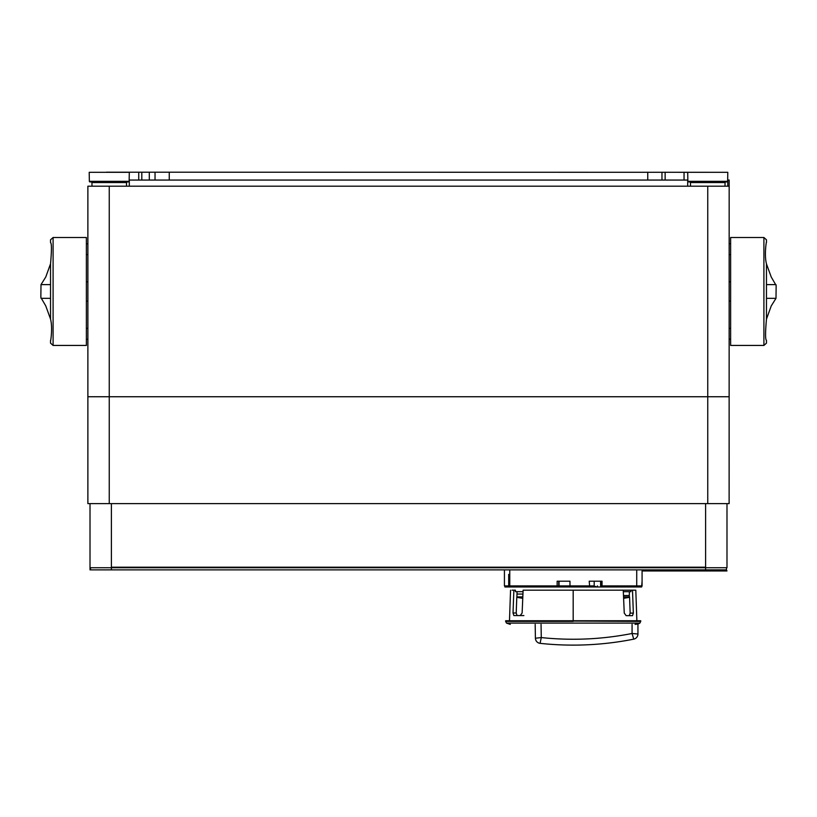 <?xml version="1.0" encoding="UTF-8"?>
<svg xmlns="http://www.w3.org/2000/svg" width="817" height="817" viewBox="0 0 817 817"><rect width="100%" height="100%" fill="white"/><g stroke="black" fill="none" stroke-linecap="round" stroke-linejoin="round"><path stroke-width="1.23" d="M109.253 503.619L109.253 396.745L729.121 396.745L87.879 396.745L87.879 503.619L729.121 503.619L729.173 180.057L727.661 180.057M687.843 180.057L129.157 180.057M106.435 172.193L723.402 172.305M684.054 172.193L684.054 180.057M661.964 172.193L661.964 180.057L661.964 172.193M155.036 172.193L155.036 180.057M149.297 172.193L149.297 180.057M727.794 180.057L727.794 186.194M129.3 180.057L129.3 186.194L687.7 186.194L687.7 180.057M86.377 301.085L87.879 301.085M86.377 339.239L87.879 339.239M50.531 319.028L45.772 305.936L40.85 297.459L41.003 284.612L45.772 277.004L50.531 263.809L50.531 319.141C52.921 327.831 50.45 343.191 50.531 340.444L50.531 342.874A2.563 2.563 0 0 0 50.542 343.14A2.584 2.584 0 0 1 50.521 342.874L50.521 342.027A106.874 105.127 0 0 0 50.531 342.037M50.521 340.526L50.521 342.027M50.521 242.578L50.521 240.065A2.584 2.584 0 0 1 50.542 239.8L53.095 237.502L86.377 237.502L86.377 345.438L53.095 345.438L50.542 343.14M53.095 237.502L53.095 345.438M41.003 284.612L50.531 284.612L50.531 298.328L41.003 298.328M50.542 239.8A2.563 2.563 0 0 0 50.531 240.065L50.531 240.903M50.521 240.065A106.874 106.874 0 0 1 50.531 240.065L50.531 242.588C51.726 243.292 51.726 250.359 50.531 263.809M730.623 281.855L729.121 281.855M730.623 243.701L729.121 243.701M766.469 263.911L771.228 277.004L776.15 285.48L775.997 298.328L771.228 305.936L766.469 319.13L766.469 263.799C764.079 255.118 766.55 239.749 766.469 242.506L766.469 240.065A2.563 2.563 0 0 0 766.458 239.8A2.584 2.584 0 0 1 766.479 240.065L766.479 240.913A106.874 105.127 180 0 0 766.469 240.903M766.479 242.414L766.479 240.913M766.479 340.362L766.479 342.874A2.584 2.584 0 0 1 766.458 343.14L763.905 345.438L730.623 345.438L730.623 237.502L763.905 237.502L766.458 239.8M763.905 345.438L763.905 237.502M775.997 298.328L766.469 298.328L766.469 284.612L775.997 284.612M766.458 343.14A2.563 2.563 0 0 0 766.469 342.874L766.469 342.037M766.479 342.874A106.874 106.874 0 0 1 766.469 342.874L766.469 340.352C765.274 339.647 765.274 332.58 766.469 319.13M90.115 181.925L90.003 181.925A0.643 0.643 0 0 1 89.359 181.303L90.003 181.925L128.504 181.925A0.643 0.643 0 0 0 129.137 181.303A0.643 0.643 0 0 1 128.504 181.925M573.177 621.39L505.631 621.39L506.489 623.095L639.874 623.095L640.722 621.39L505.631 620.746L640.722 620.746L573.177 620.746L573.177 590.18L523.115 590.18L522.124 613.005L520.215 615.569L513.842 615.558L517.079 615.569L516.211 612.995L516.804 596.859A309.286 309.286 0 0 0 516.957 596.89L522.819 596.89M512.045 590.18L513.862 590.18L513.025 612.995L513.842 615.558M635.085 624.382L637.944 623.994L637.944 634.012L632.072 633.481L633.737 639.149A309.888 309.888 0 0 1 540.088 643.347A5.239 5.239 -37.2 0 1 538.566 642.948M522.757 598.361A309.735 309.735 0 0 1 516.783 597.309A309.735 309.735 0 0 0 522.757 598.361M579.743 590.18L635.81 590.18L632.501 590.18L633.349 613.107L632.521 615.671L626.149 615.661L624.249 613.097L623.248 590.18L573.177 590.18M516.283 591.671L515.445 591.671L517.028 591.671L517.028 594.061M623.483 595.522L629.335 595.522L629.335 591.671L630.918 591.671L630.07 591.671M523.043 591.671L517.028 591.671M629.335 591.671L623.32 591.671M630.918 591.671L630.918 590.18M623.545 596.91L629.253 596.91A308.959 308.959 0 0 0 629.56 596.859L630.162 613.107L629.284 615.671M629.253 596.91L629.253 595.522M516.957 596.89L516.957 594.061L522.941 594.061M535.176 624.382L535.411 638.23A5.239 5.239 -37.3 0 0 540.088 643.347L541.283 637.566L535.411 638.23L535.176 624.382M633.737 639.149A5.239 5.239 34.5 0 0 637.944 634.012L637.944 624.086L639.874 623.095M623.606 598.34A309.388 309.388 0 0 0 629.57 597.288M523.871 615.569L517.079 615.569M535.697 639.844A5.239 5.239 -37.2 0 1 535.411 638.23M513.862 590.18L515.445 590.18L515.445 591.671M589.608 585.901L589.21 581.204L602.037 581.204L602.037 585.901L642.08 585.901L642.08 569.878M642.08 581.204L641.621 586.974L589.21 586.974L589.21 585.901L594.194 585.901C602.466 585.901 602.466 585.901 594.194 585.901L594.194 581.204M636.729 569.878L636.729 585.901L641.008 585.901M600.607 581.204L600.607 585.901L602.037 585.901L602.037 586.974M504.426 585.901L504.426 569.878L504.426 585.901L557.143 585.901L557.143 581.204L569.97 581.204L569.97 585.901L557.143 585.901L557.143 586.974L589.21 586.974M569.827 585.901L558.716 585.901L558.716 581.204M577.108 585.901L578.385 585.901M509.767 569.878L509.767 586.974L504.875 586.974M509.767 586.974L557.143 586.974M569.97 586.974L569.97 585.901L589.21 585.901M641.621 586.974L642.08 585.901M589.21 586.443L595.695 586.443M595.389 586.443L589.312 586.443M569.97 586.443L557.143 586.443M557.909 586.443L564.251 586.443M90.013 569.878L90.013 567.744L726.987 567.744L726.987 503.619M725.915 569.878L91.085 569.878M90.544 567.744L90.544 569.878M726.456 567.744L726.456 569.878L726.456 567.744M90.013 503.619L90.013 567.744M111.388 503.619L111.388 567.202L705.612 567.202L705.612 503.619M642.08 570.95L726.987 570.95L726.456 569.878M109.253 186.194L87.879 186.194L87.879 396.745L109.253 396.745L109.253 186.194L729.121 186.194M687.863 181.303L727.641 181.303L727.794 172.305L687.7 172.305L687.863 181.303A0.643 0.643 0 0 0 688.496 181.925L726.997 181.925A0.643 0.643 0 0 0 727.641 181.303A0.643 0.643 0 0 1 726.997 181.925M101.226 181.925A0.643 0.643 0 0 1 101.134 181.936A0.643 0.643 0 0 0 101.226 181.925A0.643 0.643 0 0 1 101.134 181.936L117.362 181.925M89.359 181.303L129.137 181.303L129.3 172.305L89.206 172.305L89.359 181.303A0.643 0.643 0 0 0 90.003 181.925M665.14 172.193L665.14 180.057M647.758 172.193L647.758 180.057M169.252 172.193L169.252 180.057M141.811 172.193L141.811 180.057M138.737 172.193L138.737 180.057M707.747 503.619L707.747 186.194M630.162 613.107L633.349 613.107M541.048 624.382L541.283 637.566A304.016 304.016 0 0 0 632.072 633.481L632.072 624.382M513.025 612.995L516.211 612.995M586.075 567.744L586.075 567.202L586.075 567.744M560.421 567.744L560.421 567.202L560.421 567.744M636.729 585.901L636.729 586.974M559.063 585.901L559.063 581.204M508.695 585.901L508.695 574.361M111.388 569.878L111.388 567.744M705.612 567.744L705.612 569.878M724.996 186.194L725.057 182.538L690.447 182.538L689.374 181.486M92.004 186.194L91.943 182.538L126.553 182.538L127.626 181.486M87.879 281.855L86.377 281.855M87.879 254.598L86.377 254.598M87.879 243.844L86.377 243.844M87.879 328.342L86.377 328.342M729.121 301.085L730.623 301.085M729.121 328.342L730.623 328.342M729.121 339.106L730.623 339.106M729.121 254.598L730.623 254.598M510.554 590.18L509.481 620.746M506.489 623.095L510.288 624.382M635.81 590.18L636.872 620.746M535.656 639.711L536.156 640.845M537.606 642.407L538.74 643.02M536.136 640.794L535.625 639.609M640.722 621.39L640.722 620.746M505.631 621.39L505.631 620.746M601.036 585.901L601.036 581.204M597.523 585.901L597.084 586.443M690.508 186.194L690.447 182.538M126.492 186.194L126.553 182.538M725.057 182.538L726.129 181.486M91.943 182.538L90.871 181.486"/></g></svg>

